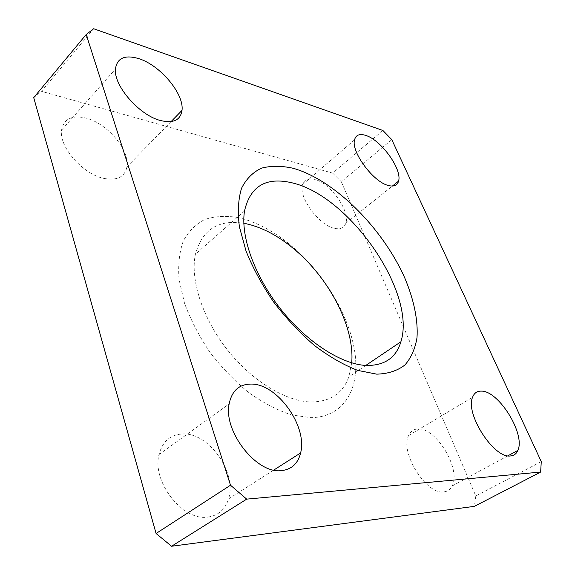 <?xml version="1.0" encoding="UTF-8"?>
<svg xmlns="http://www.w3.org/2000/svg" width="575" height="575" viewBox="0 0 575 575"><rect width="100%" height="100%" fill="white"/><g stroke="black" fill="none" stroke-linecap="round" stroke-linejoin="round"><path stroke-width="0.43" stroke-dasharray="2.88 2.16" d="M541.276 461.617L475.812 495.973L341.349 181.793L391.791 139.639M382.885 130.475L332.645 173.118L41.501 91.317L93.653 28.75M475.812 495.973L474.397 506.359M33.724 97.635L41.501 91.317M332.645 173.118L341.349 181.793M104.427 178.516C117.393 180.708 124.883 176.834 126.91 166.894C130.094 150.391 107.468 123.337 85.962 118.091C71.846 114.863 63.71 118.888 61.547 130.158C58.873 147.135 83.497 174.778 104.427 178.516M334.837 228.433C340.558 229.518 344.195 227.815 345.762 223.323C350.448 211.19 330.266 182.893 314.475 179.328C308.186 177.783 304.211 179.537 302.551 184.589C298.001 196.858 319.427 226.004 334.837 228.433M444.037 491.848C447.695 491.402 450.383 489.454 452.122 485.997C461.495 469.387 436.008 427.304 417.975 428.979C413.648 429.122 410.521 431.3 408.602 435.527C399.553 452.151 426.535 495.391 444.037 491.848M207.906 517.062C218.356 515.545 225.228 509.5 228.527 498.913C237.288 472.442 208.732 432.328 182.512 433.974C170.322 434.607 162.502 441.449 159.045 454.509C151.599 481.476 182.807 521.41 207.906 517.062M351.713 362.847L348.809 376.884C342.944 393.178 330.575 401.544 311.686 401.99C286.494 401.824 252.195 381.347 227.269 349.693C202.328 318.054 190.066 279.414 195.399 254.251C202.429 228.936 219.176 218.73 245.64 223.632M237.403 217.429C254.315 221.145 271.148 229.648 287.902 242.945L294.817 248.745C325.96 276.367 349.873 317.148 354.955 353.043C359.95 388.75 344.008 417.198 310.953 417.666L291.597 414.949C277.617 410.363 263.386 402.953 248.889 392.718C234.658 381.031 221.619 367.475 209.767 352.051C199.007 335.98 190.577 319.65 184.46 303.054L179.041 279.407C177.948 264.637 179.393 251.764 183.389 240.781C188.693 231.15 195.867 224.027 204.916 219.406C214.77 216.272 225.601 215.611 237.403 217.429M126.91 166.894L171.091 121.584M345.762 223.323L392.38 186.063M452.122 485.997L507.869 455.817M228.527 498.913L273.765 470.07M365.793 365.441L348.809 376.884M290.842 246.402L287.902 242.945M297.067 251.62L294.817 248.745M244.519 210.975L195.399 254.251M159.045 454.509L229.145 403.916M61.547 130.158L115.446 69.043M408.602 435.527L472.592 397.246M302.551 184.589L354.545 139.84"/><path stroke-width="0.86" d="M171.573 546.25L246.697 499.129L540.637 472.068L474.397 506.359L171.573 546.25L156.077 533.492L230.51 485.214L246.697 499.129M540.637 472.068L541.276 461.617L391.791 139.639L382.885 130.475L93.653 28.75L86.214 34.493L230.51 485.214M86.214 34.493L33.724 97.635L156.077 533.492M160.375 120.498C173.319 123.567 180.528 120.204 182.002 110.386C184.287 94.084 160.605 65.514 139.057 58.722C124.919 54.481 117.048 57.917 115.446 69.043C113.598 85.855 139.459 115.331 160.375 120.498M388.362 185.495C393.947 186.932 397.354 185.466 398.576 181.103C402.342 169.352 381.196 139.998 365.75 135.42C359.591 133.465 355.853 134.938 354.545 139.84C350.872 151.721 373.348 182.103 388.362 185.495M510.471 455.953C513.957 455.673 516.422 453.826 517.852 450.412C525.723 434.039 498.446 390.353 481.203 391.122C477.034 391.036 474.167 393.084 472.592 397.246C464.938 413.576 493.853 458.735 510.471 455.953M281.218 470.645C291.496 469.574 297.958 463.673 300.61 452.956C307.718 426.19 277.251 383.769 251.34 384.071C239.279 384.071 231.883 390.691 229.145 403.916C223.186 431.25 256.551 473.98 281.218 470.645M292.459 182.929C349.737 196.154 416.667 292.625 400.89 341.78C396.031 357.938 384.366 365.822 365.908 365.448C341.227 364.183 306.468 341.917 280.377 308.739C254.279 275.569 240.408 235.966 244.519 210.975C250.305 185.933 266.29 176.59 292.459 182.929M245.64 223.632C260.698 226.866 275.763 234.456 290.842 246.402L297.067 251.62C330.661 280.916 354.768 328.332 351.713 362.847M293.185 168.281C334.93 180.047 382.979 228.483 404.944 278.379C413.863 299.668 418.183 320.196 416.997 337.683C415.193 348.68 411.183 357.758 404.98 364.931C397.512 370.746 388.103 373.822 376.74 374.152L357.672 370.386C343.721 364.996 329.331 356.708 314.511 345.539C299.848 332.889 286.242 318.413 273.707 302.105C262.2 285.2 252.978 268.173 246.035 251.031L239.401 226.823C237.518 211.866 238.244 198.993 241.572 188.212C246.265 178.882 252.914 172.198 261.532 168.159C271.012 165.657 281.563 165.701 293.185 168.281M171.091 121.584L182.002 110.386M392.38 186.063L398.576 181.103M507.869 455.817L517.852 450.412M273.765 470.07L300.61 452.956M400.89 341.78L365.793 365.441"/></g></svg>
